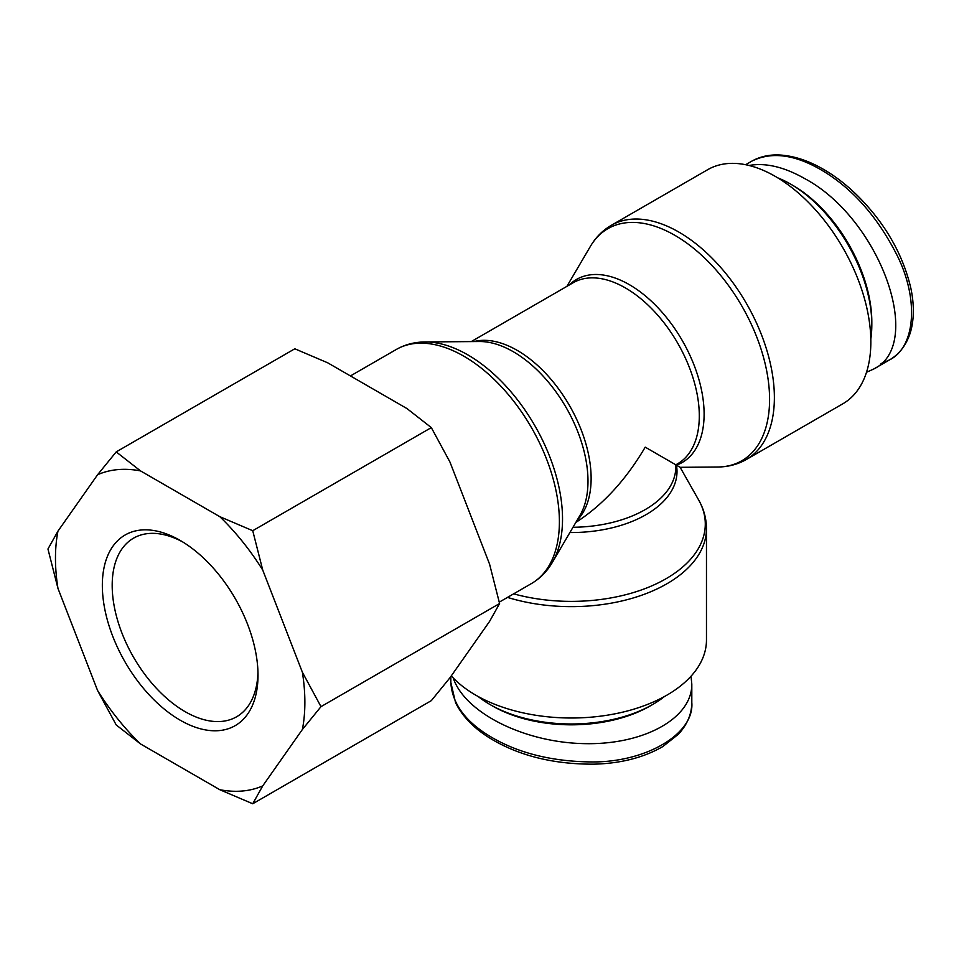 <?xml version="1.0" encoding="UTF-8"?>
<svg xmlns="http://www.w3.org/2000/svg" width="959" height="959" viewBox="0 0 959 959"><rect width="100%" height="100%" fill="white"/><g stroke="black" fill="none" stroke-linecap="round" stroke-linejoin="round"><path stroke-width="1.44" d="M664.407 696.558A114.948 66.363 180 0 1 652.599 704.541A114.948 66.363 180 0 1 490.037 704.541A114.948 66.363 180 0 1 478.229 696.558M652.599 704.541L650.142 705.968L652.599 704.541M490.037 704.541L492.494 705.968A111.472 64.361 0 0 0 650.142 705.968M691.019 676.215L691.811 684.139C692.134 718.519 643.177 745.359 583.324 743.609C523.53 742.23 464.815 712.597 453.211 677.929M777.725 177.835A114.948 66.363 60 0 1 790.54 184.056A114.948 66.363 60 0 1 871.827 324.849A114.948 66.363 60 0 1 870.808 339.054M790.54 184.056L793.009 185.483A111.472 64.361 -120 0 1 871.827 321.996L871.827 324.849M749.075 165.475C765.57 162.527 784.15 166.926 804.829 178.65C879.751 218.604 925.279 344.317 873.757 368.999L866.492 372.284M513.652 593.849A133.972 77.355 180 0 0 666.049 578.721A133.972 77.355 180 0 0 698.643 499.963L680.135 467.309L675.759 464.779M507.503 597.397A135.159 78.027 0 0 0 666.889 583.779A135.159 78.027 0 0 0 706.471 528.613L706.471 639.989A135.159 78.027 180 0 1 666.889 695.155A135.159 78.027 180 0 1 451.305 675.867M870.844 341.907A135.159 78.039 60 0 1 842.841 403.787L746.39 459.469A135.159 78.039 -120 0 0 774.381 397.601A135.159 78.039 -120 0 0 715.39 261.579A135.159 78.039 -120 0 0 611.231 225.365L707.694 169.683A135.159 78.039 60 0 1 811.841 205.897A135.159 78.039 60 0 1 870.844 341.907M471.241 341.596L573.158 282.749A104.507 60.333 60 0 1 677.653 343.082A104.507 60.333 60 0 1 677.653 463.76L675.819 464.815L645.215 447.146C625.891 480.003 602.767 505.105 575.844 522.427M180.172 540.432A110.081 63.558 -120 0 0 102.337 585.374A110.081 63.558 -120 0 0 180.172 720.185A110.081 63.558 -120 0 0 258.007 675.244A110.081 63.558 -120 0 0 180.172 540.432L180.172 540.432M257.959 672.331A103.104 59.53 60 0 1 236.645 716.757A103.104 59.53 60 0 1 133.541 657.227A103.104 59.53 60 0 1 133.541 538.167A103.104 59.53 60 0 1 182.678 541.931M302.385 729.487A176.348 101.822 -120 0 0 302.385 672.247L320.989 706.651L302.385 729.487L262.742 785.877L252.732 803.762L219.803 789.713L140.529 743.944L116.207 724.944L97.59 690.54L57.96 588.382L47.95 549.004L57.96 531.13L97.59 474.741L116.207 451.893L140.529 470.905L219.803 516.673L252.732 530.711L262.742 570.09L302.385 672.247M262.742 570.09A176.348 101.822 -120 0 0 219.803 516.673M140.529 470.905A176.348 101.822 -120 0 0 97.59 474.741M57.96 531.13A176.348 101.822 -120 0 0 57.96 588.382M97.59 690.54A176.348 101.822 -120 0 0 140.529 743.944M219.803 789.713A176.348 101.822 -120 0 0 262.742 785.877M252.732 803.762L431.322 700.645L449.939 677.797L489.581 621.408L499.591 603.535L489.581 564.168L449.939 462.01L431.322 427.606L407.012 408.594L327.726 362.826L294.809 348.788L116.207 451.893M499.591 603.535L320.989 706.651M431.322 427.606L252.732 530.711M492.494 737.819C466.05 722.535 452.168 704.062 450.826 682.424L455.573 702.683C462.909 717.452 475.604 730.015 493.657 740.384C521.576 756.375 554.913 764.311 593.645 764.167C620.497 763.544 643.549 757.67 662.813 746.57L678.445 734.198C687.363 724.429 691.811 713.82 691.799 702.372C694.652 734.414 644.232 763.532 588.55 761.89C551.029 761.11 519.011 753.091 492.494 737.819M745.634 164.708L751.736 161.184C771.18 151.51 794.124 154.303 820.592 169.551C852.048 187.82 877.749 216.818 897.684 256.532C919.333 300.754 914.898 347.434 889.52 359.901L880.997 363.617M569.91 532.533A105.682 61.016 0 0 0 646.042 514.659A105.682 61.016 0 0 0 676.431 465.163A105.682 61.016 -120 0 0 704.11 414.108A105.682 61.016 -120 0 0 652.731 302.481A105.682 61.016 -120 0 0 569.25 285.003M566.889 286.369L590.336 246.475A133.972 77.355 60 0 1 696.857 251.018A133.972 77.355 60 0 1 769.586 399.412A133.972 77.355 60 0 1 717.668 467.009C728.109 466.937 737.687 464.432 746.39 459.469M577.102 520.293A104.507 60.333 -120 0 0 569.478 405.537A104.507 60.333 -120 0 0 473.926 341.572M424.969 341.955L479.488 341.524A105.682 61.016 60 0 1 587.987 481.142A105.682 61.016 60 0 1 579.919 515.486L552.3 562.489A133.972 77.355 -120 0 0 562.525 518.951A133.972 77.355 -120 0 0 424.969 341.955C414.528 342.027 404.95 344.533 396.247 349.496A135.159 78.039 60 0 1 500.394 385.698A135.159 78.039 60 0 1 559.397 521.72A135.159 78.039 60 0 1 531.406 583.587L499.267 602.144M675.819 464.815L675.819 466.937A104.507 60.333 180 0 1 573.002 527.27M691.811 684.139L691.811 702.348M450.826 676.551L450.826 682.293M751.736 161.184C760.943 156.077 771.3 154.099 782.796 155.238C795.179 156.485 807.874 160.692 820.88 167.873C839.976 178.386 857.706 193.778 874.081 214.049C892.373 236.837 904.661 261.687 910.942 288.599C914.299 304.986 914.131 319.563 910.427 332.329C906.375 345.024 899.362 354.243 889.365 359.997M873.757 368.999L889.52 359.901M698.643 499.963C703.81 509.037 706.411 518.591 706.471 528.613M590.336 246.475C595.623 237.46 602.588 230.424 611.231 225.365M680.135 467.309L717.668 467.009M552.3 562.489C547.014 571.504 540.049 578.529 531.406 583.587M396.247 349.496L350.443 375.94"/></g></svg>
